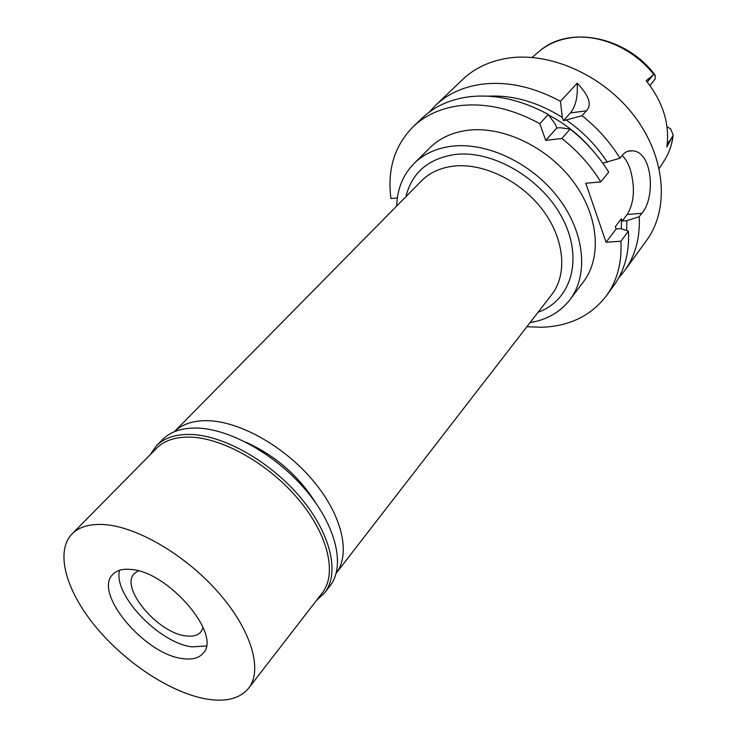 <?xml version="1.0" encoding="UTF-8"?>
<svg xmlns="http://www.w3.org/2000/svg" width="737" height="737" viewBox="0 0 737 737"><rect width="100%" height="100%" fill="white"/><g stroke="black" fill="none" stroke-linecap="round" stroke-linejoin="round"><path stroke-width="1.11" d="M649.988 85.593L655.193 78.831L655.184 75.266L653.802 74.501L646.174 80.683C663.042 102.038 669.933 124.129 666.856 146.967L673.213 135.074L670.652 128.883L667.022 126.764M646.478 134.797L645.087 132.301M563.437 120.684L582.027 115.7C597.403 127.897 610.052 142.066 619.983 158.206L622.645 154.927C625.142 151.914 628.274 150.541 632.051 150.818C653.056 151.057 655.562 198.566 641.789 213.315L639.237 216.724C640.167 237.867 635.266 255.905 624.525 270.811L646.607 240.363C669.426 209.382 665.861 157.782 634.658 116.492C603.594 75.156 549.341 51.175 506.715 58.352C488.972 61.383 474.269 68.449 462.596 79.541L435.374 105.511C447.083 94.382 461.942 87.371 479.944 84.488C505.923 80.821 532.759 86.432 560.442 101.319L562.322 117.441L563.437 120.684L570.447 112.908C575.754 106.358 577.992 96.446 577.154 83.189L560.442 101.319M582.027 115.7L586.357 110.826C592.17 104.884 589.103 95.672 577.154 83.189M624.525 270.811L618.758 277.803M488.262 96.188C512.952 94.926 537.642 102.01 562.322 117.441M592.29 149.998C579.955 135.488 565.463 123.88 548.807 115.156M602.792 163.199L619.983 158.206M566.587 120.288C583.105 131.831 596.703 145.852 607.38 162.333M622.157 155.525C625.529 158.648 628.265 163.374 630.356 169.685C635.285 187.88 634.225 202.813 627.178 214.485L622.194 221.026L626.865 220.667L626.671 230.552M639.237 216.724L626.865 220.667M621.319 228.802L621.411 218.705L622.194 221.026M621.411 218.705L615.349 226.646L616.141 228.986L606.054 242.243L585.795 183.301L600.812 181.855C590.577 165.42 577.605 150.956 561.88 138.455L570.18 129.086C585.758 141.458 598.601 155.802 608.707 172.117L600.812 181.855M561.88 138.455L545.712 140.38L539.825 123.687C511.579 108.348 484.32 102.415 458.018 105.888C439.814 108.643 424.844 115.589 413.125 126.736C394.571 145.594 387.174 169.538 390.942 198.557L397.344 197.931M606.054 242.243L620.904 241.229C622.037 262.621 617.219 280.779 606.468 295.703C591.01 315.777 569.379 326.288 541.584 327.265L526.9 326.721M569.904 299.747L583.4 281.847C602.175 257.324 598.757 215.278 572.824 180.97C547.001 146.635 502.293 125.631 467.258 130.348C452.021 132.457 439.584 138.252 429.947 147.732L414.019 163.513C423.655 154.033 436.157 148.275 451.514 146.258C486.835 141.744 532.16 163.245 558.499 198.06C584.948 232.837 588.688 275.214 569.904 299.747C560.166 312.212 546.891 319.83 530.078 322.603M545.712 140.38L556.785 128.072L555.661 124.811L548.319 114.475L539.825 123.687M548.319 114.475C520.304 99.32 493.219 93.516 467.046 97.072C448.925 99.882 434.001 106.865 422.283 117.994L413.125 126.736M606.468 295.703L613.903 285.459C624.654 270.534 629.499 252.432 628.458 231.142L620.83 228.636L616.141 228.986M620.904 241.229L628.458 231.142M429.21 112.162L435.374 105.511M556.785 128.072L559.945 127.685L570.18 129.086M396.69 206.038C397.188 189.004 402.964 174.826 414.019 163.513M538.121 312.212C570.834 300.613 583.603 259.765 563.04 219.442C542.856 179.036 492.97 149.583 454.701 154.53C428.086 158.75 411.817 172.799 405.921 196.678M336.201 573.202L551.681 294.68C567.628 274.348 564.597 239.037 542.699 209.981C520.893 180.906 483.214 162.665 453.614 166.12C440.376 167.723 429.662 172.651 421.472 180.887L174.319 431.744M174.328 431.735C182.021 424.226 192.974 420.532 207.217 420.67C239.571 421.113 284.832 446.521 313.686 481.353C342.659 516.167 350.941 554.565 335.915 573.561M316.062 503.408C298.89 476.056 275.601 455.696 246.186 442.338M138.28 570.853L134.327 573.589C119.56 587.389 157.644 633.028 185.733 635.856C192.698 636.823 197.783 635.487 200.98 631.839L203.163 627.556M191.998 646.874C159.054 643.088 112.706 594.381 119.624 570.235C112.706 594.381 159.054 643.088 191.998 646.874L206.277 645.962L191.998 646.874M182.288 658.546C191.832 660.002 198.769 658.252 203.09 653.277C222.371 635.156 168.368 571.562 130.993 569.443C122.775 568.614 116.713 570.254 112.807 574.372C93.019 592.806 144.434 654.17 182.288 658.546M205.485 698.851C170.026 692.319 124.921 662.342 95.46 626.505C65.998 590.724 54.888 551.626 72.069 533.92C79.338 526.633 90.375 523.537 105.207 524.643C138.455 527.25 187.078 556.205 219.359 593.58C251.759 630.946 262.851 670.302 248.636 688.22C239.783 698.814 225.402 702.361 205.485 698.851M248.636 688.22L322.207 593.009C337.224 574.003 328.435 535.108 298.66 499.585C269.005 464.043 222.804 437.87 190.026 437.096C175.406 436.82 164.259 440.542 156.576 448.253L72.069 533.92M150.118 454.803L156.419 445.784C164.231 437.962 175.535 434.176 190.358 434.434C223.652 435.162 270.617 461.712 300.76 497.834C331.014 533.938 339.932 573.487 324.676 592.824L316.588 600.287M324.676 592.824L330.065 585.841C345.367 566.431 336.616 526.937 306.546 490.971C276.596 454.987 229.824 428.639 196.567 428.04C181.772 427.838 170.45 431.661 162.619 439.51L156.419 445.784M672.531 137.054L667.271 143.844M673.13 135.765C671.831 145.401 668.643 154.061 663.567 161.744C668.505 154.291 671.628 145.834 672.918 136.373M653.802 74.501C633.083 47.859 597.412 32.916 568.688 38.112L568.623 38.121C556.711 40.203 546.578 44.902 538.222 52.207L532.086 57.431M647.261 82.028L653.314 74.898M586.357 110.826L570.447 112.908M641.789 213.315L627.178 214.485M540.212 50.54C569.812 25.215 626.468 36.749 654.732 74.677M663.567 161.744L659.219 168.533M632.051 150.818L627.777 151.288"/></g></svg>
